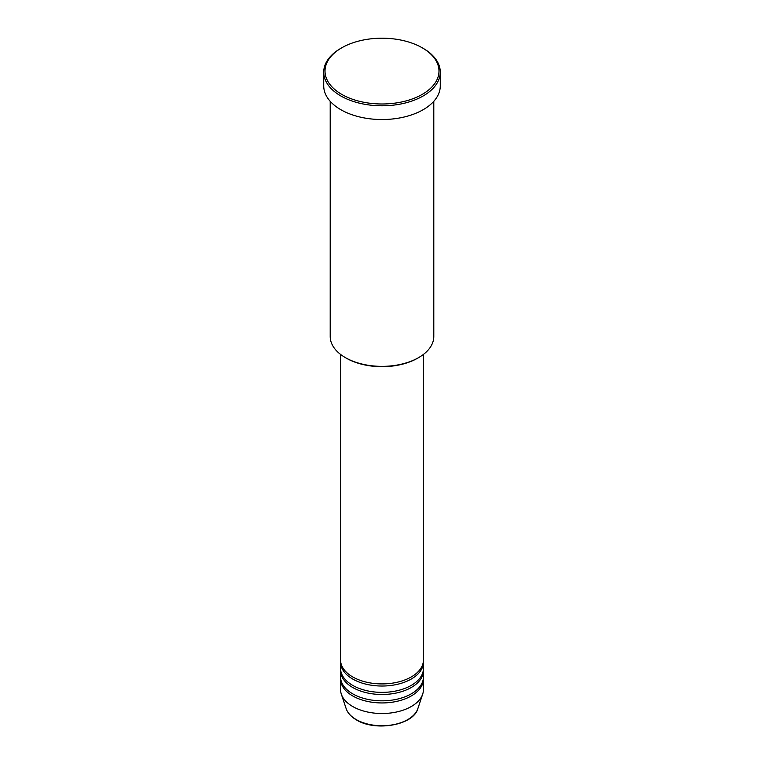 <?xml version="1.0" encoding="UTF-8"?>
<svg xmlns="http://www.w3.org/2000/svg" width="764" height="764" viewBox="0 0 764 764"><rect width="100%" height="100%" fill="white"/><g stroke="black" fill="none" stroke-linecap="round" stroke-linejoin="round"><path stroke-width="1.15" d="M340.563 354.41L340.563 659.991A41.437 23.923 0 0 0 352.701 676.914A41.437 23.923 0 0 0 397.853 682.099A41.437 23.923 0 0 0 423.437 659.991L423.437 354.41M340.601 661.051A41.437 23.923 0 0 0 340.563 662.111A41.437 23.923 0 0 0 352.701 679.024A41.437 23.923 0 0 0 397.853 684.21A41.437 23.923 0 0 0 423.437 662.111A41.437 23.923 0 0 0 423.399 661.051M340.563 662.111L340.563 668.452A41.437 23.923 0 0 0 352.701 685.365A41.437 23.923 0 0 0 397.853 690.551A41.437 23.923 0 0 0 423.437 668.452L423.437 662.111M340.601 669.512A41.437 23.923 0 0 0 340.563 670.563A41.437 23.923 0 0 0 352.701 687.485A41.437 23.923 0 0 0 397.853 692.671A41.437 23.923 0 0 0 423.437 670.563A41.437 23.923 0 0 0 423.399 669.512M340.563 670.563L340.563 676.914A41.437 23.923 0 0 0 352.701 693.827A41.437 23.923 0 0 0 397.853 699.012A41.437 23.923 0 0 0 423.437 676.914L423.437 670.563M340.601 677.964A41.437 23.923 0 0 0 340.563 679.024A41.437 23.923 0 0 0 352.701 695.937A41.437 23.923 0 0 0 397.853 701.123A41.437 23.923 0 0 0 423.437 679.024A41.437 23.923 0 0 0 423.399 677.964M418.624 357.609L417.707 358.144A50.5 29.156 180 0 1 346.293 358.144L345.376 357.609A51.799 29.901 0 0 0 418.624 357.609A51.799 29.901 0 0 0 433.799 336.466L433.799 101.306M341.709 94.354A56.975 32.89 0 0 0 422.291 94.354A56.975 32.89 0 0 0 422.291 47.836L423.199 48.361A58.274 33.645 180 0 1 440.274 72.15A58.274 33.645 180 0 1 404.299 103.235A58.274 33.645 180 0 1 340.801 95.939A58.274 33.645 180 0 1 323.726 72.15A58.274 33.645 180 0 1 340.801 48.361L341.709 47.836A56.975 32.89 0 0 0 341.709 94.354M323.726 72.15L323.726 85.893A58.274 33.645 0 0 0 340.801 109.682A58.274 33.645 0 0 0 404.299 116.978A58.274 33.645 0 0 0 440.274 85.893L440.274 72.15M340.563 679.024L340.563 689.596A41.437 23.923 0 0 0 341.317 694.132A41.437 23.923 0 0 0 352.701 706.509A41.437 23.923 0 0 0 394.138 712.468A41.437 23.923 0 0 0 422.683 694.132A41.437 23.923 0 0 0 423.437 689.596L423.437 679.024M423.199 48.361L422.291 47.836A56.975 32.89 0 0 0 341.709 47.836M330.201 101.306L330.201 336.466A51.799 29.901 0 0 0 345.376 357.609L346.293 358.144M356.196 719.564A36.491 21.067 0 0 0 392.696 724.816A36.491 21.067 0 0 0 417.832 708.667C413.458 725.265 375.363 731.797 356.435 719.908C351.144 716.833 347.725 713.089 346.168 708.667A36.491 21.067 0 0 0 356.196 719.564M417.832 708.667L422.683 694.132M346.168 708.667L341.317 694.132"/></g></svg>
